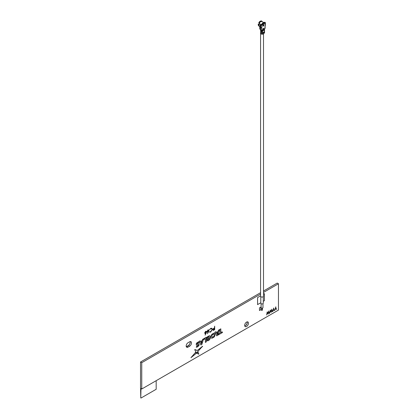 <?xml version="1.0" encoding="UTF-8"?>
<svg xmlns="http://www.w3.org/2000/svg" width="419" height="419" viewBox="0 0 419 419"><rect width="100%" height="100%" fill="white"/><g stroke="black" fill="none" stroke-linecap="round" stroke-linejoin="round"><path stroke-width="0.63" d="M222.164 331.832L220.834 332.602L220.818 328.836L219.891 329.371L219.891 333.131L218.561 333.901L218.226 334.964L222.505 332.513L222.154 331.827L220.834 332.586M209.029 336.708L209.474 336.96L209.474 338.452L208.363 339.778L207.436 339.893L206.86 340.846L208.426 340.642L209.521 339.709L210.286 338.447L210.558 337.091L210.286 336.059L209.526 335.671L207.604 336.63L206.871 337.473L206.871 339.526L208.432 338.625L208.416 337.803L207.693 338.222M210.286 336.059L209.51 335.661L210.27 336.048L209.51 335.661L207.588 336.619L206.86 337.463L206.871 339.526M208.432 337.814L207.693 338.238L207.693 337.505L208.39 336.913L209.49 336.97L209.49 338.458L208.379 339.783L207.452 339.898L206.86 340.846M198.046 352.002L196.867 353.301L198.857 354.191L198.046 352.002L196.883 353.306M195.505 352.416L190.949 357.679L196.061 353.516L195.49 352.41L190.964 357.69M196.453 353.102L202.539 346.256L197.26 350.53L194.914 349.483L194.725 349.713L196.49 353.117L194.725 349.713M202.618 346.45L197.26 350.53M198.559 341.825L196.836 342.883L196.281 343.706L196.281 345.099L198.334 345.104L197.6 346.042L196.548 346.314L196.249 347.257L197.606 346.885L199.062 345.361L199.041 343.947L196.972 343.915L197.737 343.009L199.015 342.737L198.559 341.825L196.82 342.873L196.265 343.7L196.281 345.099L196.783 345.214M199.041 343.947L197.082 344.119M205.362 342.407L206.289 341.873L206.289 337.237L204.184 338.437L203.849 339.505L205.362 338.652L205.362 342.407L205.347 338.657M200.078 340.825L199.098 341.396L200.9 344.989L201.817 344.455L203.603 338.793L202.655 339.343L202.298 340.537L200.434 341.616L200.078 340.825L199.114 341.406L200.9 344.989M203.603 338.793L202.639 339.332L202.283 340.532L200.429 341.6M246.566 322.096A2.687 1.55 120 0 0 244.811 324.463A2.687 1.55 120 0 0 245.225 326.616A2.687 1.55 120 0 0 247.912 325.065A2.687 1.55 120 0 0 247.912 321.96A2.687 1.55 120 0 0 246.566 322.096M263.509 291.001L277.252 283.066L278.467 283.768L278.467 310.081L141.748 389.015L141.748 362.702L260.566 294.101M278.467 283.768L263.509 292.404M188.079 342.705A2.687 1.55 120 0 0 186.324 345.073A2.687 1.55 120 0 0 186.738 347.225A2.687 1.55 120 0 0 188.079 347.089L189.598 346.214A2.687 1.55 120 0 0 191.352 343.847A2.687 1.55 120 0 0 190.944 341.695A2.687 1.55 120 0 0 189.598 341.831L188.079 342.705M260.807 302.754L257.58 304.597L257.58 297.579L260.566 295.856L257.58 297.579M264.431 293.64L263.509 294.175L264.431 293.64L264.431 300.659L263.273 301.329M259.497 310.521L259.481 307.881L261.095 306.97L260.78 307.153L260.78 309.782L259.481 310.516L259.481 307.881L261.095 306.949M213.025 330.35L213.397 330.376L212.815 329.826L213.423 328.585L214.397 327.946L214.669 326.171L214.685 329.685L213.397 330.376M213.381 330.371L212.8 329.816L213.407 328.575L214.413 327.957L214.685 326.181M209.369 332.094L210.731 331.701L212.077 329.439L211.715 328.616L210.71 328.742L209.385 329.884L210.71 328.386L211.962 328.276L212.349 329.303L210.71 332.068L209.369 332.094L209.61 331.743L210.715 331.691L212.061 329.428L211.71 328.616M209.385 329.884L210.694 328.376L211.946 328.266M207.421 333.781L208.227 331.9L207.269 332.178L206.996 331.586L207.944 329.963L208.61 329.9L208.882 330.507L208.542 331.722L207.41 333.77L208.196 331.921M207.253 332.173L207.012 331.591L207.96 329.973L208.61 329.9M205.085 335.127L205.891 333.246L204.933 333.529L204.661 332.932L205.609 331.314L206.258 331.24L206.541 331.858L206.206 333.074L205.085 335.127L205.86 333.267M276.399 309.363L275.76 308.525L274.854 310.233L275.854 306.855L275.864 308.195L276.645 309.217L276.383 309.353L275.754 308.531M274.356 310.521L273.727 309.704L272.827 311.406L273.827 308.023L273.843 309.363L274.618 310.39L274.356 310.521L273.733 309.693M271.135 311.71L271.9 309.133L272.565 311.574L272.324 311.694L271.858 309.945M272.34 311.705L271.863 309.919L271.124 312.406L270.428 310.783M271.124 312.406L270.428 310.762L269.71 313.203L270.37 310.018L271.145 311.731L271.868 309.154M268.019 313.506L268.799 310.94L269.448 313.375L269.208 313.496L268.741 311.741M269.223 313.506L268.747 311.72L268.04 314.187L267.312 312.579L266.594 315.004L267.254 311.82L268.029 313.532L268.799 310.94M211.197 335.519C210.673 337.159 210.925 338.081 211.956 338.285L214.146 337.038L214.905 335.771L214.905 333.398L214.13 333L211.956 334.252L211.207 335.53C210.684 337.169 210.94 338.091 211.967 338.295L211.485 338.154M214.905 333.398L214.13 333L211.967 334.262L211.207 335.53M219.43 329.653L218.482 330.203L218.126 331.403L216.262 332.476L215.89 331.68L214.916 332.241L216.712 335.839L217.644 335.32L219.43 329.653L218.467 330.193L218.11 331.392L216.256 332.461M260.566 292.698L140.533 362L140.533 388.313L141.748 389.015M140.533 362L141.748 362.702M186.277 346.623A2.687 1.55 120 0 0 186.864 346.393L188.382 345.513A2.687 1.55 120 0 0 190.189 341.595M244.764 326.013A2.687 1.55 120 0 0 246.697 324.364A2.687 1.55 120 0 0 247.158 321.865M257.596 304.608L257.596 297.59M262.535 308.07L262.373 308.861M213.088 329.669L214.413 329.486L214.413 328.318L213.088 329.669L213.234 329.983M213.072 329.659L214.397 329.475L214.397 328.323M207.285 331.419L207.971 331.722L208.61 330.654L207.944 330.34L207.285 331.419L207.971 331.722L208.594 330.643L207.929 330.329M208.594 330.643L207.944 330.34M207.269 331.408L207.955 331.712M204.933 333.529L204.671 332.943L205.624 331.319L206.258 331.24M205.614 333.063L204.933 332.759L205.629 333.068L206.268 332L205.609 331.691L204.949 332.765L205.629 333.068L206.253 331.995L205.593 331.68L206.253 331.995M274.869 310.243L275.634 308.311M275.65 308.321L275.65 306.986M272.842 311.411L273.623 309.489L273.607 308.148M269.726 313.213L270.37 310.018M266.61 315.009L267.254 311.82M268.008 314.203L267.312 312.564M213.674 334.043L212.433 334.76L211.998 335.519L211.998 337.002L212.433 337.258L213.674 336.546L214.109 335.787L214.109 334.299L213.659 334.032M212.417 337.253L211.983 336.996L212.433 337.258L213.659 336.536L214.099 335.776L214.099 334.289M200.727 342.26L201.361 343.664L202 341.527L200.727 342.26M201.35 343.643L201.979 341.537M206.289 337.237L204.2 338.447L203.864 339.516M198.334 345.104L198.145 344.889L198.171 345.591L197.611 346.052L196.548 346.314M196.563 346.319L196.265 347.267M194.914 349.483L197.145 350.546M209.044 336.719L209.474 336.96M220.834 328.847L219.891 329.371M219.902 329.381L219.902 333.142L218.561 333.901M218.577 333.906L218.236 334.975M215.905 331.691L214.931 332.251L216.728 335.849M216.555 333.121L217.189 334.53L217.828 332.387L216.555 333.121M217.178 334.503L217.807 332.398M140.59 388.35L140.774 397.93L140.988 388.575M156.177 380.682L156.177 389.277L140.988 398.05M245.707 325.505L245.717 325.469A3.331 1.922 120 0 0 246.927 323.667L246.943 323.678A3.331 1.922 -60 0 0 247.126 323.169L247.11 323.159A3.331 1.922 120 0 0 247.252 322.551M190.273 342.423A3.331 1.922 -60 0 1 188.55 345.408M263.273 296.668L263.273 303.22A1.236 0.712 180 0 1 262.037 303.932A1.236 0.712 180 0 1 260.807 303.22L260.807 296.668M262.985 303.681L262.985 307.609A0.943 0.545 180 0 1 262.037 308.154A0.943 0.545 180 0 1 261.095 307.609L261.095 303.681M261.807 310.102L262.373 310.238L261.707 310.238M263.509 33.86L263.509 296.207A1.472 0.848 180 0 1 262.037 297.055A1.472 0.848 180 0 1 260.566 296.207L260.566 32.797A1.472 0.848 180 0 1 260.665 32.499M260.665 33.101A1.472 0.848 180 0 1 260.566 32.797M263.87 23.15A2.147 1.241 -60 0 1 263.944 23.176L264.394 22.966A2.577 1.487 120 0 0 264.227 22.836A2.577 1.487 120 0 0 263.52 22.741L263.619 22.836A2.577 1.487 120 0 0 262.556 23.454L262.86 24.271L261.571 25.161L261.571 27.612A0.644 0.372 180 0 1 260.66 27.612L260.126 27.308L260.126 24.852L260.943 24.344L261.477 24.653L261.927 24.339A2.147 1.241 -60 0 1 262.451 23.689L262.556 23.82A2.147 1.241 120 0 0 262.079 24.428L262.556 24.098M259.565 24.244A1.288 0.744 -60 0 1 259.565 24.176A1.288 0.744 -60 0 1 259.775 23.385M262.718 26.235L263.006 26.245L262.765 25.905M262.928 26.198L263.148 25.47M263.027 25.459L263.122 24.852M262.739 25.36L263.012 24.925L263.279 25.103L263.006 26.245M262.891 25.606L263.101 25.035M262.896 26.135L263.106 25.611M263.651 25.784L263.965 24.375M263.483 24.69L264.038 24.333L263.63 25.884L263.918 24.532M262.634 33.316L262.634 32.787L264.153 31.912L264.153 32.436L262.634 33.316M264.038 31.98L264.153 32.436M262.991 30.388L262.42 30.859A0.571 0.33 180 0 1 261.618 30.865L260.875 30.32L261.739 30.791L262.991 30.357M260.875 30.32L260.744 30.016A0.571 0.33 180 0 1 260.597 29.697L260.796 29.985M262.86 33.887L262.42 34.138L262.42 31.509L260.754 31.037L260.875 30.776L262.299 31.247L262.991 30.849L262.42 31.315A0.571 0.33 180 0 1 261.618 31.32L260.754 30.849L260.754 30.215M261.215 30.467L261.618 30.692A0.571 0.33 0 0 0 262.42 30.687L263.111 30.461M260.754 30.671L261.618 31.147A0.571 0.33 0 0 0 262.42 31.142L263.111 30.917M264.342 29.576L263.671 29.995M264.509 29.23A0.571 0.33 180 0 1 264.363 29.56L263.671 29.959L264.363 29.739A0.571 0.33 0 0 0 264.509 29.414M264.342 30.032L263.671 30.451M264.478 29.644A0.571 0.33 180 0 1 264.363 30.016L263.671 30.414L264.363 30.194A0.571 0.33 0 0 0 264.509 29.869M264.53 29.959L264.536 32.782A0.576 0.335 180 0 1 264.363 33.017L263.012 34.149M263.546 29.492L263.09 29.581L263.09 28.702L263.546 28.262L263.698 29.23L263.546 28.351L263.242 28.44M263.09 29.492L263.467 29.361M259.811 23.406L258.78 22.746L259.743 23.328M259.775 23.354L259.822 23.867A2.577 1.487 -60 0 0 259.712 24.15L259.293 24.375L258.319 23.941L260.026 24.035M262.865 22.113L262.022 21.568A2.577 1.487 -60 0 0 261.98 21.542L264.227 22.836M261.775 21.678L261.838 21.102A2.891 1.671 -60 0 0 261.226 20.95A2.891 1.671 -60 0 0 258.895 22.799M259.361 23.103A2.577 1.487 -60 0 1 261.98 21.542M260.126 26.423L259.403 26.004A2.577 1.487 -60 0 1 258.869 24.826A2.577 1.487 -60 0 1 258.947 24.171M259.314 23.097A2.362 1.367 -60 0 1 260.503 21.788M258.879 24.606A2.362 1.367 -60 0 1 258.952 24.035M259.728 26.198A2.891 1.671 -60 0 1 258.513 25.648A2.891 1.671 -60 0 1 258.324 24.768A2.891 1.671 -60 0 1 258.403 24.066M258.78 22.746A2.776 1.603 -60 0 1 261.027 20.96A2.776 1.603 -60 0 1 261.121 20.96M258.465 25.559A2.776 1.603 -60 0 1 258.418 25.475A2.776 1.603 -60 0 1 258.24 24.627A2.776 1.603 -60 0 1 258.319 23.941M263.52 22.741A2.577 1.487 120 0 0 262.352 23.417L262.451 23.689M263.619 22.836L263.923 23.385A2.147 1.241 120 0 0 262.86 23.998L262.352 23.417A2.577 1.487 120 0 0 261.477 24.653M262.86 23.998L262.86 24.271M263.923 23.385L263.923 23.658L265.138 23.097L264.153 22.526L264.682 22.223L265.217 22.526A0.644 0.372 0 0 1 265.405 22.788L265.405 25.245A0.644 0.372 180 0 1 265.217 25.512L265.217 23.055A0.644 0.372 0 0 0 265.405 22.788M262.42 30.687L262.671 30.173A0.644 0.372 180 0 1 261.99 30.257M261.011 30.351A0.644 0.372 -60 0 1 260.927 30.32A0.644 0.372 -60 0 1 260.796 30.027L260.854 27.691M264.436 28.843L264.792 28.639A0.644 0.372 60 0 0 264.928 28.34L264.567 28.55A0.644 0.372 60 0 1 264.436 28.843L264.3 29.073A0.644 0.372 180 0 1 264.111 29.335L264.363 29.367A0.571 0.33 180 0 0 264.373 28.906M260.597 29.869L260.597 30.713A0.571 0.33 180 0 0 260.66 30.969L260.754 31.163M260.749 31.572L260.67 31.614A0.576 0.335 180 0 1 260.686 31.462L260.749 31.341M260.079 29.262A1.074 0.618 180 0 1 259.764 28.827L259.764 26.806A1.074 0.618 -0 0 0 260.079 27.245L260.079 29.262L260.644 29.587M260.126 26.607L259.775 26.722A1.074 0.618 -0 0 0 259.764 26.806M260.66 27.612L260.66 25.161A0.644 0.372 0 0 0 261.571 25.161M264.792 28.639A0.644 0.644 0 0 0 265.117 28.078A0.644 0.372 0 0 1 264.928 28.34L265.033 25.894A0.644 0.372 0 0 0 265.117 25.711A0.644 0.372 0 0 0 265.08 25.59M264.928 25.831L265.217 25.512M263.891 22.647L264.153 22.526M259.775 26.722L260.126 26.921M260.948 27.748A0.644 0.372 -0 0 0 261.718 27.806L261.723 27.528M261.571 27.612L261.859 27.586L261.859 30.116A0.644 0.372 60 0 1 261.723 30.409L262.079 30.205A0.644 0.372 60 0 0 262.215 29.906A0.644 0.372 -60 0 1 262.671 30.173M260.66 25.161L260.126 24.852M262.42 30.493A0.571 0.33 180 0 1 261.618 30.498L261.576 30.472M260.754 31.037L260.848 31.802A0.576 0.335 180 0 1 260.833 31.792M262.42 32.211L260.848 31.802L260.848 33.73A0.576 0.335 180 0 1 260.686 33.394L260.686 31.645M262.42 34.138A0.576 0.335 180 0 1 261.618 34.149L260.848 33.73M260.66 24.543L261.645 25.114M261.807 308.138L261.807 310.374L260.78 309.782M260.78 307.153L261.095 307.331M186.864 346.393L188.079 347.089M188.382 345.513L189.598 346.214M261.404 30.378A0.644 0.372 -60 0 1 261.079 30.409A0.644 0.372 -60 0 1 260.948 30.116A0.644 0.372 180 0 0 261.859 30.116L262.215 29.906M264.567 28.55A0.644 0.372 120 0 0 264.111 29.335M261.618 34.149L261.618 31.32M264.379 30.624L264.363 30.194M264.373 29.922L264.363 30.388L264.373 29.922M264.363 33.017L264.363 31.09M264.363 30.016L264.363 29.739M261.618 31.147L261.618 30.865M262.42 31.142L262.42 30.859M262.373 308.117L262.373 310.238M260.927 30.32L261.079 30.409A0.644 0.644 0 0 0 261.723 30.409M265.117 25.711L265.117 28.078M264.53 29.786L264.53 29.503M260.665 33.489L260.665 31.556M260.576 30.802L260.576 29.78"/></g></svg>
